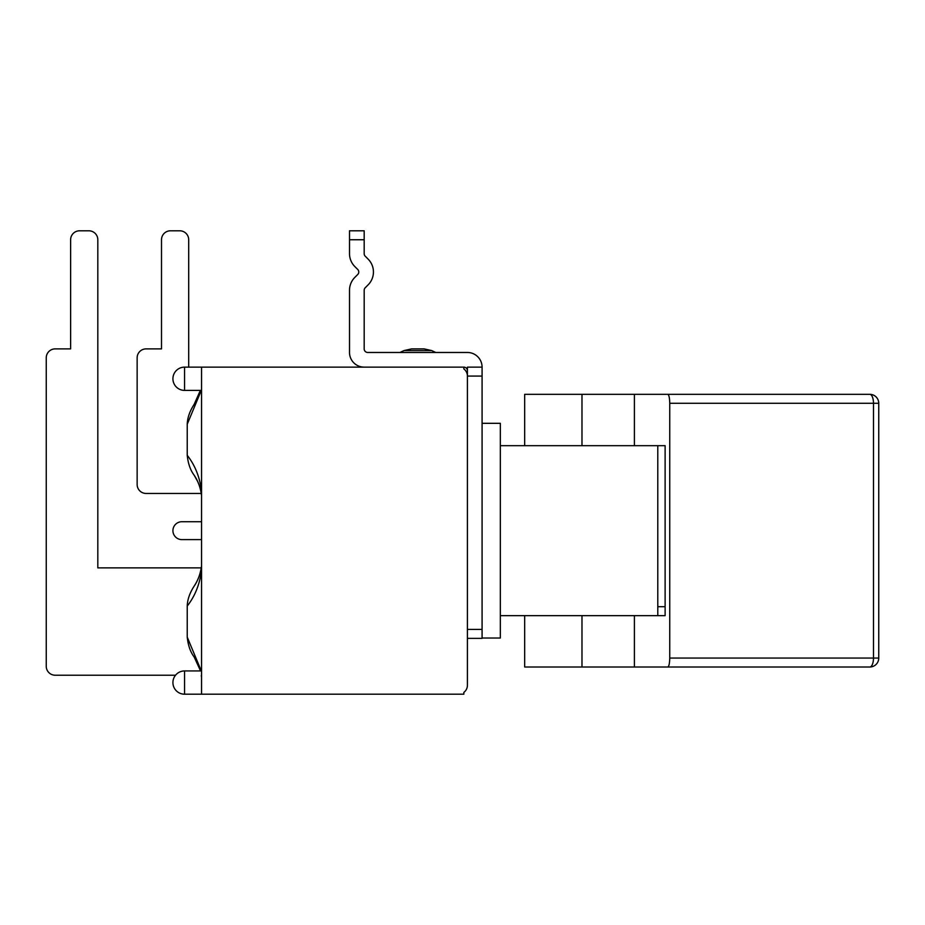 <?xml version="1.0" encoding="UTF-8"?>
<svg xmlns="http://www.w3.org/2000/svg" width="925" height="925" viewBox="0 0 925 925"><rect width="100%" height="100%" fill="white"/><g stroke="black" fill="none" stroke-linecap="round" stroke-linejoin="round"><path stroke-width="1.39" d="M467.414 367.132L467.414 376.082L482.087 376.082L482.087 367.132L467.414 367.132M467.414 638.377L482.087 638.377L482.087 376.082M349.511 290.277L349.511 352.471L349.511 290.277A18.246 18.246 0 0 1 354.853 277.373L357.721 274.505A3.573 3.573 0 0 0 357.721 269.452L354.853 266.585A18.246 18.246 0 0 1 349.511 253.681L349.511 239.748L349.511 253.681M367.768 352.471A3.573 3.573 0 0 1 364.184 348.887A3.573 3.573 0 0 0 367.768 352.471L467.414 352.471A14.673 14.673 0 0 1 482.087 367.132M364.184 290.277A3.573 3.573 0 0 1 365.236 287.744L368.092 284.888L365.236 287.744A3.573 3.573 0 0 0 364.184 290.277L364.184 348.887M365.236 256.213A3.573 3.573 0 0 1 364.184 253.681A3.573 3.573 0 0 0 365.236 256.213L368.092 259.081A18.246 18.246 0 0 1 368.092 284.888M349.511 230.799L349.511 239.748L364.184 239.748L364.184 230.799L349.511 230.799L364.184 230.799M354.853 277.373L357.721 274.505A3.573 3.573 0 0 0 357.721 269.452M364.184 367.132A14.673 14.673 0 0 1 349.511 352.471M467.414 370.717A3.573 3.573 0 0 0 463.841 367.132L463.841 368.925A8.949 8.949 0 0 1 467.414 376.082L467.414 685.252A8.949 8.949 0 0 1 463.841 692.409L463.841 694.201L201.546 694.201L201.546 367.132L463.841 367.132M364.184 253.681L364.184 239.748M417.857 348.887L411.613 348.887L404.052 350.563L431.674 350.563L424.113 348.887L417.857 348.887M201.546 491.025C199.742 477.034 194.978 465.125 187.232 455.308L187.232 424.24L201.303 390.396M200.355 390.396L194.181 404.317C189.741 411.186 187.428 417.822 187.232 424.24M188.7 367.132L188.7 239.748A8.949 8.949 0 0 0 179.762 230.799L170.454 230.799A8.949 8.949 0 0 0 161.505 239.748L161.505 348.887L146.081 348.887L161.505 348.887L161.505 239.748L161.505 348.887L146.081 348.887A8.949 8.949 0 0 0 137.143 357.836L137.143 484.503A8.949 8.949 0 0 0 146.081 493.453L201.257 493.453M200.875 491.36A46.516 46.516 0 0 0 200.309 488.99M198.944 484.654A46.516 46.516 0 0 0 194.181 475.242C198.077 480.965 200.528 487.752 201.546 495.592M187.232 455.308C188.099 463.61 190.411 470.258 194.181 475.242L197.488 481.173M194.181 404.317A46.516 46.516 0 0 0 198.47 396.131M179.762 230.799L170.454 230.799L179.762 230.799M195.406 477.219L195.788 477.878M195.418 402.317L198.424 396.247M201.303 670.937L187.232 637.094L187.232 606.025C194.955 596.255 199.719 584.346 201.546 570.309M175.53 675.227L55.199 675.227A8.949 8.949 0 0 1 46.25 666.289L46.25 357.836A8.949 8.949 0 0 1 55.199 348.887L70.624 348.887L70.624 239.748A8.949 8.949 0 0 1 79.562 230.799L88.869 230.799A8.949 8.949 0 0 1 97.819 239.748L97.819 567.881L97.819 239.748L97.819 567.881L201.257 567.881M198.389 664.994A46.516 46.516 0 0 0 195.545 659.224M187.232 637.094C188.099 645.396 190.411 652.032 194.181 657.016L200.054 669.827M201.546 565.742C200.528 573.592 198.066 580.38 194.181 586.092C189.752 592.913 187.44 599.55 187.232 606.025M194.77 585.167L194.181 586.092A46.516 46.516 0 0 0 198.424 578.021M199.442 575.269A46.516 46.516 0 0 0 200.286 572.436M46.25 357.836L46.25 666.289L46.25 357.836M88.869 230.799L79.562 230.799L88.869 230.799M70.624 348.887L70.624 239.748L70.624 348.887L55.199 348.887L70.624 348.887M195.718 659.525L197.476 662.913M197.545 663.063L196.944 661.814M201.546 677.378L201.292 675.493M196.031 583.028L195.672 583.675M196.377 582.392L196.967 581.247M201.546 539.61L181.867 539.61A8.949 8.949 0 0 1 172.917 530.673A8.949 8.949 0 0 1 181.867 521.723L201.546 521.723M500.344 445.677L665.121 445.677L665.121 615.657L500.344 615.657M869.801 394.328L667.769 394.328C668.972 394.871 669.631 397.854 669.746 403.277L878.75 403.277A8.949 8.949 0 0 0 869.801 394.328A8.949 3.688 90 0 1 873.489 403.277L873.489 658.057A8.949 3.688 90 0 1 869.801 667.006A8.949 8.949 0 0 0 878.75 658.057L669.746 658.057C669.631 663.479 668.972 666.462 667.769 667.006L869.801 667.006M524.672 615.657L524.672 667.006L667.769 667.006M634.4 445.677L634.4 394.328L524.672 394.328L524.672 445.677M581.987 394.328L581.987 445.677M667.769 394.328L634.4 394.328M634.4 667.006L634.4 615.657M669.746 403.277L669.746 658.057M581.987 615.657L581.987 667.006M657.791 615.657L657.791 445.677M482.087 638.019L500.344 638.019L500.344 423.315L482.087 423.315M482.087 629.428L467.414 629.428M184.549 682.569L184.549 670.937A11.632 11.632 0 0 0 172.917 682.569A11.632 11.632 0 0 0 184.549 694.201L184.549 682.569M184.549 378.764L184.549 367.132A11.632 11.632 0 0 0 172.917 378.764A11.632 11.632 0 0 0 184.549 390.396L184.549 378.764M665.121 606.707L657.791 606.707M411.613 348.887L404.052 350.563L399.97 352.471M424.113 348.887L431.674 350.563L435.756 352.471M201.546 670.937L184.549 670.937M201.546 694.201L184.549 694.201M201.546 367.132L184.549 367.132M201.546 390.396L184.549 390.396M878.75 403.277L878.75 658.057"/></g></svg>

